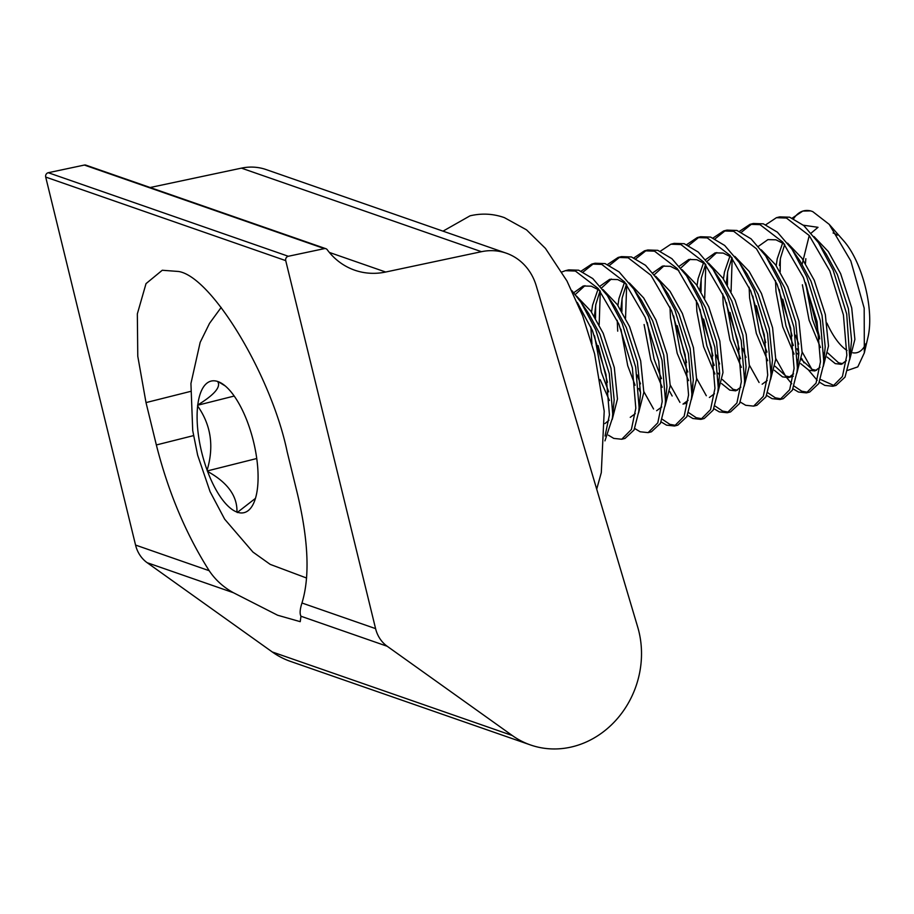<?xml version="1.0" encoding="UTF-8"?>
<svg xmlns="http://www.w3.org/2000/svg" width="914" height="914" viewBox="0 0 914 914"><rect width="100%" height="100%" fill="white"/><g stroke="black" fill="none" stroke-linecap="round" stroke-linejoin="round"><path stroke-width="1.37" d="M146.012 402.594L137.774 356.243L137.34 313.89L146.023 283.626L162.258 270.258L178.573 271.481C211.785 276.679 271.504 375.803 287.156 451.733L297.496 494.097C308.486 540.711 309.972 577.008 301.963 603C299.929 609.318 299.598 613.728 300.969 616.242L300.226 621.669L277.605 615.225L233.413 592.718C223.427 587.222 215.35 579.876 209.18 570.702C185.816 533.787 168.199 491.869 156.351 444.958L146.012 402.594L190.455 391.432M530.497 744.956L290.469 661.393A90.018 80.318 -70.8 0 1 272.269 651.968L147.165 562.704A33.761 30.116 -70.8 0 1 135.558 545.064L45.7 177.065A3.37 3.016 -70.8 0 1 48.282 172.712L84.374 165.057A3.37 3.016 -70.8 0 1 85.859 165.137L325.887 248.699A3.37 3.016 -70.8 0 1 327.212 249.693A70.367 62.78 109.2 0 0 354.735 270.201A70.367 62.78 109.2 0 0 385.674 272.029L481.472 251.693A56.268 50.19 -70.8 0 1 506.219 253.155A56.268 50.19 -70.8 0 1 536.232 285.762L637.709 627.095A90.018 80.318 -70.8 0 1 615.762 720.426A90.018 80.318 -70.8 0 1 530.497 744.956A90.018 80.318 -70.8 0 1 512.297 735.53L387.205 646.267A33.761 30.116 -70.8 0 1 375.585 628.626L285.728 260.627A3.37 3.016 -70.8 0 1 288.31 256.274L324.401 248.619A3.37 3.016 -70.8 0 1 325.887 248.699M150.136 187.519L241.445 168.13A56.268 50.19 -70.8 0 1 266.191 169.593L506.219 253.155M814.008 236.566L828.312 251.556L840.617 273.629L851.711 307.892L854.887 339.391L849.666 359.808M842.891 363.738L838.572 362.789L827.856 352.998M819.755 338.866L812.375 319.317L805.588 282.814M822.451 248.962L826.21 254.081L837.315 274.463L848.421 308.715L851.585 340.214L849.803 358.528L846.707 314.05L833.145 270.167L818.43 242.644L803.806 225.575L789.707 217.212L779.722 216.869L776.42 217.692L786.417 218.035L809.198 235.504L829.843 271.001L843.416 314.884L846.844 355.238L842.434 376.488L832.78 386.256L824.805 385.4L819.401 382.166M846.364 360.63L841.291 364.332L835.27 363.612L827.113 357.054M824.565 353.832L823.971 353.01M820.464 347.469L809.084 320.151L802.378 284.78M787.628 243.181L801.932 258.182L814.237 280.255L825.331 314.519L828.507 346.006L823.286 366.434M816.51 370.353L812.192 369.405L801.475 359.625M798.71 355.489L797.385 353.272M793.375 345.492L785.994 325.944L779.208 289.43M792.05 249.271L799.83 260.707L810.935 281.078L822.04 315.341L825.205 346.84L823.423 365.143L823.765 361.03L820.326 320.677L806.765 276.793L792.05 249.271L777.426 232.202L763.339 223.839L753.342 223.496L750.04 224.318L760.037 224.661L782.818 242.119L803.475 277.627L817.036 321.5L820.464 361.853L816.053 383.115L806.399 392.883L798.425 392.026L793.032 388.793M819.984 367.257L814.911 370.958L808.89 370.239L800.733 363.681M798.185 360.459L797.591 359.636M794.083 354.095L782.704 326.778L775.997 291.406L775.495 280.598M761.248 249.808L775.563 264.797L787.857 286.882L798.962 321.134L802.126 352.633L796.905 373.049M793.295 376.225L788.531 377.585L782.51 376.865L774.352 370.307M790.13 376.979L785.812 376.031L775.095 366.251M766.995 352.107L759.614 332.57L752.828 296.056M765.669 255.897L773.45 267.334L784.555 287.704L795.66 321.968L798.825 353.467L797.042 371.769L797.385 367.657L793.946 327.303L780.385 283.42L765.669 255.897L751.045 238.828L736.958 230.465L726.961 230.111L723.659 230.945L733.656 231.288L756.438 248.745L777.094 284.254L790.656 328.126L794.083 368.479L789.673 389.741L780.019 399.498L772.044 398.653L766.652 395.419M793.603 373.883L788.531 377.585M767.714 360.722L756.324 333.393L749.617 298.033L749.126 287.225M734.867 256.434L749.183 271.424L761.476 293.508L772.581 327.76L775.746 359.259L770.525 379.676M740.614 358.734L733.245 339.197L726.447 302.683M739.289 262.524L747.069 273.96L758.174 294.331L769.28 328.594L772.444 360.093L770.662 378.396L771.005 374.283L767.566 333.93L754.004 290.046L739.289 262.524L724.676 245.455L710.578 237.08L700.581 236.737L697.279 237.571L707.276 237.914L730.069 255.372L750.714 290.869L764.275 334.752L767.703 375.106L763.293 396.368L753.639 406.124L745.664 405.279L740.271 402.046M767.223 380.51L762.15 384.211M741.334 367.348L729.943 340.019L723.237 304.659L722.746 293.851M708.487 263.061L722.803 278.05L735.096 300.123L746.201 334.387L749.366 365.886L744.145 386.302M737.37 390.232L733.051 389.284L722.334 379.504M719.569 375.357L718.244 373.141M714.234 365.36L706.865 345.823L700.067 309.309M712.92 269.15L720.689 280.587L731.794 300.957L742.899 335.221L746.064 366.72L744.282 385.023L744.624 380.898L741.197 340.545L727.624 296.673L712.92 269.15L698.296 252.081L684.198 243.707L674.201 243.364L670.91 244.198M740.843 387.136L735.77 390.838L729.749 390.107L721.592 383.56M719.044 380.327L718.45 379.504M714.954 373.975L703.563 346.646L696.856 311.286L696.365 300.466M682.118 269.687L696.422 284.677L708.716 306.75L719.821 341.013L722.985 372.512L717.764 392.929M687.854 371.987L680.484 352.438L673.687 315.936M686.54 275.777L694.309 287.202L705.414 307.584L716.519 341.836L719.684 373.335L717.901 391.649L718.244 387.525L714.817 347.171L701.244 303.299L686.54 275.777L671.916 258.696L657.817 250.333L647.82 249.99L644.53 250.813L654.515 251.167L677.308 268.625L697.953 304.122L711.515 348.006L714.954 388.359L710.532 409.621L700.878 419.377L692.915 418.521L687.511 415.287M714.462 393.751L709.39 397.464M688.573 380.59L677.183 353.272L670.476 317.912L669.985 307.093M655.738 276.314L670.042 291.303L682.335 313.376L693.44 347.64L696.605 379.139L691.384 399.555M661.473 378.613L654.104 359.065L647.306 322.562M607.582 264.466L618.15 257.44L628.135 257.782L650.928 275.251L671.573 310.749L685.134 354.632L688.573 394.985L684.152 416.247L674.498 426.004L677.8 425.17L686.825 416.738L691.521 398.276L691.864 394.151L688.436 353.798L674.863 309.915L660.159 282.392L667.928 293.828L679.033 314.21L690.139 348.463L693.303 379.961L692.035 390.495M688.082 400.378L683.021 404.079M662.193 387.216L650.802 359.899L644.096 324.527M629.358 282.929L643.662 297.93L655.955 320.003L667.06 354.266L670.225 385.765L665.004 406.182M635.093 385.24L627.724 365.691L620.926 329.189M633.779 289.018L641.548 300.455L652.653 320.825L663.758 355.089L666.923 386.588L665.141 404.902L665.483 400.778L662.056 360.424L648.494 316.541L633.779 289.018L619.155 271.949L605.057 263.586L595.06 263.243L591.769 264.066L601.755 264.409L624.548 281.878L645.193 317.375L658.754 361.247L662.193 401.612L657.783 422.862L648.117 432.63L640.154 431.774L634.75 428.54M661.702 407.004L656.64 410.706M602.977 289.555L617.281 304.545L629.575 326.629L640.68 360.893L643.844 392.38L638.623 412.797M608.713 391.855L601.343 372.318L594.546 335.804M607.399 295.645L615.168 307.081L626.273 327.452L637.378 361.716L640.543 393.214L638.772 411.517L639.103 407.404L635.676 367.051L622.114 323.168L607.399 295.645L592.775 278.576L578.676 270.213L568.679 269.87L565.389 270.693L575.374 271.035L598.167 288.493L618.812 324.002L632.374 367.874L635.813 408.227L631.403 429.489L621.737 439.246L613.774 438.4L608.37 435.167M635.321 413.631L630.26 417.332M609.432 400.469L600.144 379.584M591.952 343.972L590.844 326.972M576.597 296.182L590.901 311.171L603.194 333.256L614.299 367.508L617.464 399.007L612.243 419.423M581.018 302.271L588.787 313.708L599.904 334.078L610.998 368.342L614.174 399.841L612.391 418.144L612.723 414.031L609.295 373.677L595.734 329.794L581.018 302.271L571.856 290.572M608.952 420.257L604.919 423.616M805.428 263.415L805.817 258.822M802.138 264.249L809.061 236.292M811.175 233.093L818.019 227.312L803.383 225.21M779.448 265.448L780.522 257.977L784.703 244.495M776.203 265.723L777.22 258.811L782.681 242.907M758.414 246.334L767.909 239.617L775.952 239.822L784.338 244.015M726.299 283.294L727.761 271.23L731.954 257.748M723.442 278.964L724.471 272.052L729.92 256.16M699.918 289.921L701.381 277.856L705.574 264.375M707.162 261.393L716.816 252.55M697.062 285.591L698.09 278.679L703.54 262.775M705.654 259.587L715.148 252.858L723.191 253.075L731.577 257.268M680.781 268.019L690.436 259.176M679.273 266.214L688.768 259.485L696.811 259.702L705.197 263.883M654.401 274.646L664.055 265.791M652.893 272.829L662.387 266.111L670.43 266.328L678.816 270.51M620.777 309.789L622.24 297.724L626.433 284.243M617.715 331.154L617.224 320.346M617.933 305.47L618.949 298.558L624.399 282.655M594.397 316.415L595.859 304.351L600.052 290.869M601.641 287.887L611.295 279.044M591.552 312.097L592.569 305.185L598.019 289.281M600.132 286.082L609.627 279.364L617.681 279.57L626.056 283.763M575.26 294.514L584.926 285.671M573.752 292.709L583.246 285.991L591.301 286.196L599.675 290.389M817.173 380.281L808.547 370.079M804.057 362.881L801.635 358.437M798.859 352.758L797.077 348.771M792.072 335.929L782.795 299.209M795.374 335.107L798.767 344.121M802.149 351.924L811.849 369.256M820.475 379.447L834.391 385.708M832.78 386.256L836.07 385.422L845.039 377.105L849.803 358.528M577.305 302.488L592.432 330.617L605.993 374.5L609.432 414.853L605.057 436.024M604.942 440.868L612.391 418.144M621.737 439.246L625.039 438.423L634.065 429.98L638.772 411.517M607.422 382.303L598.133 345.583M648.117 432.63L651.419 431.796L660.445 423.353L665.141 404.902M674.498 426.004L666.534 425.147L661.13 421.914M640.577 392.506L638.795 388.519M637.092 374.854L640.497 383.869M643.879 391.672L653.567 409.004M662.193 419.206L669.825 424.325L676.109 425.456M672.156 396.002L669.745 391.558M670.259 385.045L679.947 402.377M688.573 412.58L696.205 417.698L702.489 418.829M700.878 419.377L704.18 418.543L713.206 410.112L717.901 391.649M660.342 251.224L670.899 244.198L680.896 244.541L703.689 261.998L724.334 297.496L737.895 341.379L741.334 381.732L736.913 402.994L727.258 412.751L719.295 411.894L713.891 408.672M686.551 362.435L677.274 325.715M696.639 378.43L706.328 395.751M714.954 405.953L722.586 411.072L728.869 412.203M727.258 412.751L730.549 411.928L739.586 403.485L744.282 385.023M712.931 355.809L703.654 319.089M716.233 354.975L719.626 364.001M753.639 406.124L756.929 405.302L765.966 396.859L770.662 378.396M739.312 349.182L730.035 312.462M742.614 348.348L746.007 357.374M749.4 365.177L759.088 382.509M767.714 392.7L775.346 397.819L781.63 398.95M780.019 399.498L783.309 398.675L792.347 390.232L797.042 371.769M765.692 342.556L756.415 305.836M775.769 358.551L785.469 375.883M786.84 377.813L791.753 383.777M794.095 386.074L801.727 391.192L808.01 392.323M806.399 392.883L809.69 392.049L818.727 383.606L823.423 365.143M561.893 271.984L565.389 270.693M581.201 271.092L591.769 264.066M593.437 263.735L583.166 271.984M595.528 318.266L595.665 305.482M660.159 282.392L645.535 265.323L631.437 256.96L621.44 256.617L618.15 257.44M619.818 257.108L609.547 265.357M600.304 291.189L599.161 324.79M621.908 311.64L622.046 298.855M633.962 257.851L644.519 250.813M646.198 250.482L635.927 258.731M626.684 284.562L625.542 318.163M686.722 244.598L697.279 237.571M698.947 237.24L688.688 245.478M701.049 291.772L701.187 278.976M713.103 237.971L723.659 230.945M725.328 230.614L715.068 238.851M705.814 264.694L704.683 298.295M727.43 285.145L727.555 272.349M739.483 231.345L750.04 224.318M751.708 223.987L741.448 232.236M732.194 258.068L731.063 291.669M765.863 224.718L776.42 217.692M833.077 232.979A61.924 24.13 75.9 0 1 837.373 235.184M792.244 218.103L802.8 211.065L810.638 210.894L812.729 211.602L829.204 224.353L844.022 241.216A61.924 24.13 75.9 0 1 868.3 301.803A61.924 24.13 75.9 0 1 868.049 336.9L864.336 352.85L857.8 366.88L847.621 370.387M829.204 224.353L850.82 260.97L864.176 308.144L864.336 352.85M237.32 512.56L236.943 512.08A67.807 26.426 75.9 0 1 207.592 471.441L207.124 470.184A67.807 26.426 75.9 0 1 198.658 436.812A67.807 26.426 75.9 0 1 197.653 406.022L197.778 404.982A67.807 26.426 75.9 0 1 217.658 381.469L218.24 381.675A67.807 26.426 75.9 0 1 223.473 384.566A67.807 26.426 75.9 0 1 247.591 422.314L248.048 423.57A67.807 26.426 -104.1 0 1 256.526 456.954A67.807 26.426 -104.1 0 1 257.531 487.733L257.405 488.784A67.807 26.426 75.9 0 1 253.407 503.74A67.807 26.426 75.9 0 1 237.526 512.286L237.32 512.56M236.943 512.08C237.434 496.085 227.643 482.546 207.592 471.441M255.463 498.358L237.526 512.286M207.124 470.184C214.184 446.42 211.02 425.033 197.653 406.022M780.179 271.892L780.316 259.108M819.572 337.277L805.817 283.489M805.451 263.438L805.84 258.673M793.615 218.697A88.601 34.538 75.9 0 1 803.235 210.963M802.8 211.065L803.612 210.871A88.601 34.538 75.9 0 1 810.638 210.894M207.272 470.939L256.743 458.52M218.24 381.675L225.278 385.982M197.778 404.982C214.539 394.642 221.165 386.805 217.658 381.469M865.798 343.79A61.924 24.13 75.9 0 1 852.876 352.804M847.038 350.45A61.924 24.13 75.9 0 1 826.964 323.156M197.573 405.256L234.201 396.048M48.282 172.712L288.31 256.274M147.165 562.704L233.413 592.718M135.558 545.064L209.18 570.702M272.269 651.968L512.297 735.53M300.969 616.242L387.205 646.267M301.963 603L375.585 628.626M45.7 177.065L285.728 260.627M84.374 165.057L324.401 248.619M329.348 252.424L385.674 272.029M241.445 168.13L481.472 251.693M193.505 435.624L156.351 444.958M686.311 403.257L683.009 404.079M221.177 307.435L209.512 323.385L200.166 342.373L190.935 383.526L192.717 430.597L197.653 455.183L210.071 491.641L224.65 519.163L252.95 552.079L270.19 564.372L306.613 578.036M692.961 384.52L691.521 398.276M826.21 254.081L818.43 242.644M443.016 231.151L470.024 215.83C481.758 213.076 493.217 213.682 504.414 217.646L526.544 229.871L545.441 248.391L566.977 280.998L582.641 315.718L594.58 353.729L604.211 411.174L601.298 472.629L596.705 489.161"/></g></svg>
